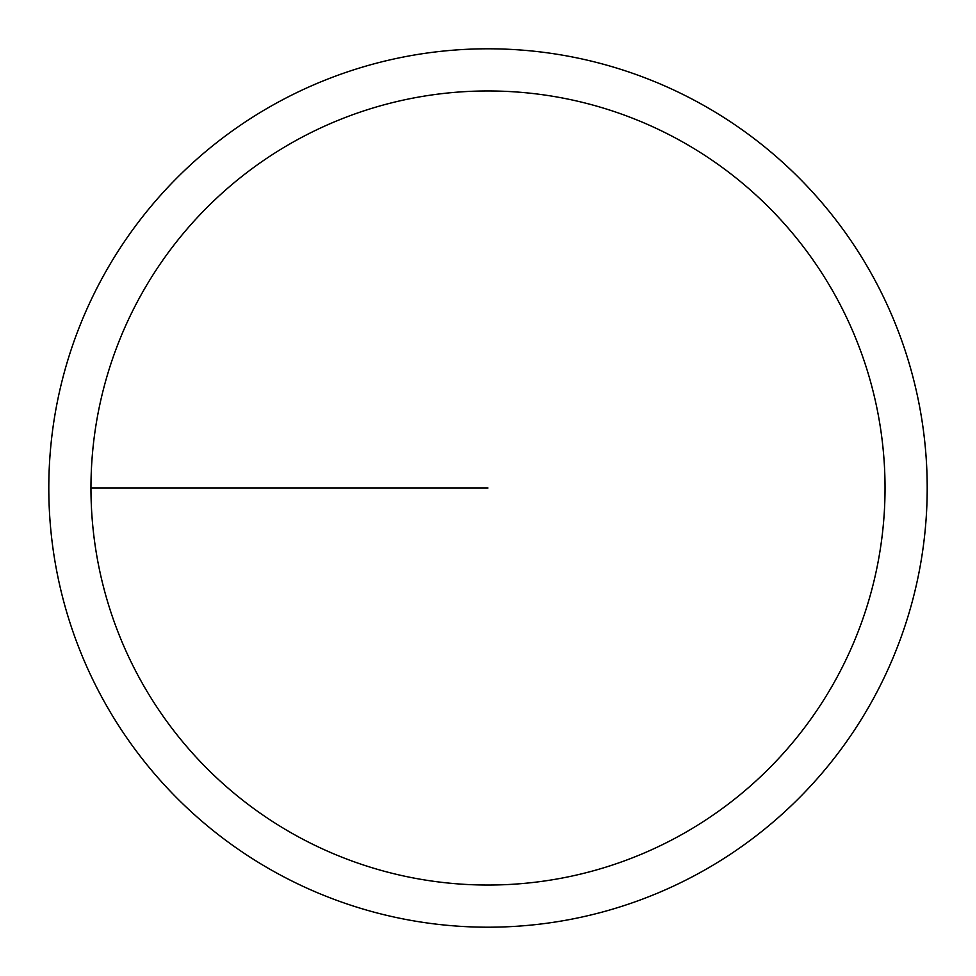 <?xml version="1.0" encoding="UTF-8"?>
<svg xmlns="http://www.w3.org/2000/svg" width="976" height="976" viewBox="0 0 976 976"><rect width="100%" height="100%" fill="white"/><g stroke="black" fill="none" stroke-linecap="round" stroke-linejoin="round"><path stroke-width="1.46" d="M90.963 488A397.037 397.037 0 0 1 686.518 144.155A397.037 397.037 0 0 1 686.518 831.845A397.037 397.037 0 0 1 90.963 488L488 488M48.8 488A439.2 439.2 0 0 1 707.6 107.641A439.2 439.2 0 0 1 707.6 868.359A439.2 439.2 0 0 1 48.8 488"/></g></svg>
